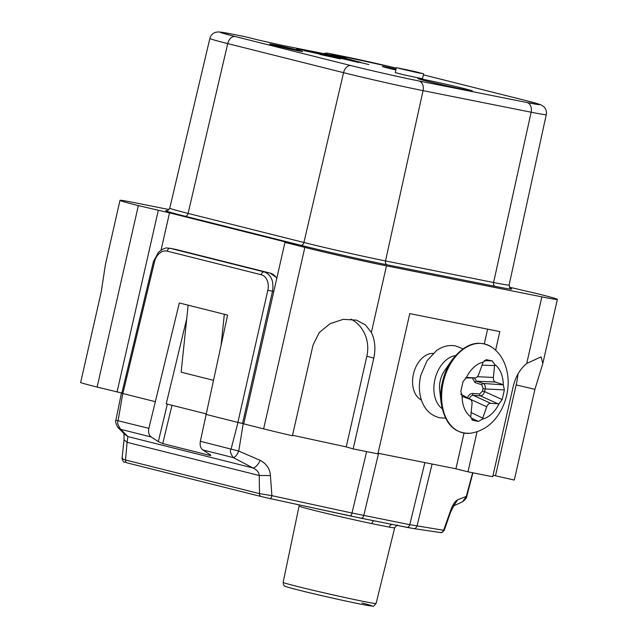 <?xml version="1.0" encoding="UTF-8"?>
<svg xmlns="http://www.w3.org/2000/svg" width="638" height="638" viewBox="0 0 638 638"><rect width="100%" height="100%" fill="white"/><g stroke="black" fill="none" stroke-linecap="round" stroke-linejoin="round"><path stroke-width="0.96" d="M376.093 603.484C372.169 607.655 375.335 605.988 368.014 605.526C356.714 603.628 319.255 595.302 299.35 590.27C285.983 586.888 285.234 586.386 284.628 585.939C284.006 586.107 283.511 584.91 283.144 582.366A47.659 1.164 12.8 0 0 297.914 586.593A47.659 1.164 12.8 0 0 348.013 598.197A47.659 1.164 12.8 0 0 376.093 603.484L394.683 527.778A49.014 1.196 -167.2 0 1 389.284 527.116L371.834 523.631A49.014 1.196 -167.2 0 1 314.271 510.416A49.014 1.196 -167.2 0 1 299.086 506.062L299.118 504.873M374.147 520.823A3.381 1.778 -78.1 0 0 371.834 523.631M395.847 69.981A16.923 0.415 -167.2 0 1 387.545 67.987A16.923 0.415 -167.2 0 1 382.306 66.48A16.923 0.415 -167.2 0 1 396.031 69.183M274.962 45.521A16.923 0.415 -167.2 0 1 269.722 44.022A16.923 0.415 -167.2 0 1 279.683 45.896A16.923 0.415 -167.2 0 1 297.483 50.019A16.923 0.415 -167.2 0 1 302.723 51.518A16.923 0.415 -167.2 0 1 292.754 49.644A16.923 0.415 -167.2 0 1 274.962 45.521M426.495 81.042A27.92 0.686 -167.2 0 1 417.842 78.562A27.92 0.686 -167.2 0 1 434.287 81.656A27.92 0.686 -167.2 0 1 463.651 88.451A27.92 0.686 -167.2 0 1 472.303 90.931A27.92 0.686 -167.2 0 1 455.859 87.837A27.92 0.686 -167.2 0 1 426.495 81.042M423.616 73.801L422.492 78.753L403.846 74.845L395.265 72.565L396.389 67.62L423.616 73.801L396.389 67.62M419.294 73.043L397.291 67.827L414.692 71.472L422.707 73.601L419.294 73.043M483.078 388.446L485.183 388.925L484.577 391.596L482.472 391.126L483.078 388.446L481.794 384.81A1.691 1.244 108.7 0 1 483.253 383.462L503.302 384.866L504.379 389.914L502.186 399.571L499.004 403.782L490.63 403.344C488.931 403.383 487.631 404.532 486.722 406.781L469.034 398.67M466.904 377.417L474.784 377.935C476.482 377.903 477.782 376.755 478.691 374.506L483.157 362.129A29.38 19.914 104.1 0 0 466.41 377.505L463.036 381.668L460.843 391.325L462.111 396.421A29.38 19.914 104.1 0 0 470.724 416.861L472.024 403.846C472.176 401.446 471.482 399.906 469.951 399.221L460.803 394.164M483.157 362.129L486.81 359.792L492.201 360.869L494.689 364.426L493.389 377.441C493.238 379.841 493.932 381.38 495.463 382.066L476.522 381.189L483.253 383.462C484.896 384.291 485.542 386.11 485.183 388.925L504.379 389.914M486.292 359.744L485.773 359.808M441.121 402.817L439.67 389.97A20.304 13.765 -75.9 0 1 440.236 380.679A20.304 13.765 -75.9 0 1 444.455 370.909L451.808 360.271A45.338 30.736 -75.9 0 0 442.389 382.074A45.338 30.736 -75.9 0 0 441.121 402.817C444.726 423.704 454.4 433.856 470.134 433.266A45.753 31.015 104.1 0 1 443.258 382.306A45.753 31.015 104.1 0 1 491.754 347.136C478.165 339.185 464.847 343.563 451.808 360.271M433.13 353.396A24.316 16.484 104.1 0 0 413.44 374.091A24.316 16.484 104.1 0 0 421.415 400.058M502.186 399.571L484.577 391.596C483.684 394.284 482.304 395.704 480.438 395.847L473.308 395.353A1.691 1.236 94 0 1 472.583 393.463L479.712 393.957L482.472 391.126M490.63 403.344L473.308 395.353C471.538 395.345 470.238 396.493 469.401 398.782L469.377 398.862M481.794 384.81L475.063 382.537A1.691 1.244 108.7 0 1 476.522 381.189L474.401 377.943M498.15 403.87L480.438 395.847A1.691 1.236 94 0 1 479.712 393.957M465.437 377.951L474.959 377.943L465.421 377.959M462.071 396.389L470.342 399.396L460.795 394.117M471.713 419.613L472.327 420.107M471.091 412.523L482.727 418.105L482.256 419.158L478.436 421.455L473.045 420.378L470.724 416.861M482.727 418.105L486.722 406.781M502.561 384.459L495.463 382.066M345.597 58.728L345.684 58.337L360.733 62.372L345.684 58.337M321.52 53.759L358.684 62.524L321.568 53.528M340.453 58.887L319.821 54.453L340.525 58.584M331.704 55.697L368.852 64.55L331.736 55.554M325.013 55.171L304.382 50.737L325.077 54.86M296.654 48.871L317.357 53.002L296.654 48.871M378.047 453.251L455.915 468.786L467.973 471.817L477.08 431.751M487.631 329.152L484.306 343.818M464.017 433.098L455.915 468.786M350.932 319.12A33.846 31.302 -73.8 0 1 366.85 356.163L346.243 446.895L353.173 448.913L377.911 453.849L409.771 313.617L499.833 331.593L495.606 350.206M399.077 68.226L410.306 70.531L399.037 68.386M400.178 68.577L414.509 71.512L400.154 68.681M417.563 72.692L401.286 68.936L417.587 72.58M418.616 72.907L418.711 72.485M138.35 205.603L97.12 387.075A59.23 1.443 -167.2 0 1 80.619 382.617L101.235 291.877L105.429 264.443L119.992 200.34A59.23 1.443 12.8 0 0 138.35 205.603L169.517 212.845L296.207 244.649L284.947 242.4L304.852 247.4A59.23 1.443 12.8 0 0 386.484 265.863L541.853 296.861A59.23 1.443 12.8 0 0 557.381 299.381A59.23 1.443 12.8 0 0 539.03 294.118L509.363 287.18M493.054 475.262L514.3 480.055L534.915 389.316L542.818 363.477L541.088 356.889L526.725 363.453C520.082 369.027 515.616 376.548 513.327 386.014L492.711 476.753L467.973 471.817M518.048 373.836A33.846 10.288 -76.8 0 1 516.142 384.897L534.915 389.316M495.527 475.629L516.142 384.897M353.173 448.913L373.788 358.173C375.814 348.651 375 340.078 371.356 332.454L365.414 324.87L356.435 320.148L343.276 319.319L330.037 323.705L319.215 332.573L313.035 345.046L292.419 435.778A59.23 1.443 -167.2 0 1 263.622 428.872L304.852 247.4M292.539 435.26L346.243 446.895M186.719 318.697L166.223 403.838L205.899 413.799M188.13 305.179L181.144 372.185L213.275 380.248M221.211 344.185L224.329 314.263M97.12 387.075L121.866 393.032M169.038 209.551L135.519 202.86A59.23 1.443 12.8 0 0 119.992 200.34M284.947 242.4L243.716 423.871L263.622 428.872M117.025 392.067L158.256 210.596M161.039 250.136L169.517 212.845M389.284 527.116A3.381 3.007 100.1 0 1 392.697 524.524M392.793 524.54L374.243 520.839M122.671 458.212C121.244 458.475 122.193 459.073 125.519 459.998L259.499 493.637A3.381 2.297 104.1 0 0 261.046 496.5L269.954 498.557A3.381 1.284 102.2 0 0 271.892 495.662L270.432 475.557C269.906 468.763 266.517 463.714 260.256 460.405L238.748 451.066L243.214 423.648L237.982 422.436L231.115 449C229.688 450.572 230.406 453.435 233.277 457.598L253.031 467.989C256.962 469.879 259.028 472.383 259.219 475.501L259.499 493.637L271.892 495.662L352.009 513.024L409.755 524.667L444.207 530.369M450.524 512.314L450.292 511.445L443.737 529.955A3.381 3.222 98.4 0 1 440.116 532.507L413.392 528.543A3.381 3.222 98.4 0 0 417.013 525.991L432.101 464.033M366.627 451.592L352.009 513.024A3.381 1.284 102.2 0 1 350.071 515.919L269.954 498.557A3.381 1.284 102.2 0 1 269.914 498.549L261.117 496.516A3.381 2.297 104.1 0 1 261.046 496.5L127.066 462.861A3.381 2.297 104.1 0 0 127.137 462.877L260.966 496.476M270.432 475.557L259.219 475.501L127.082 442.333L125.519 459.998A3.381 2.297 104.1 0 0 127.066 462.861C123.605 460.883 124.346 464.6 122.025 458.523L124.051 439.821L127.082 442.333L127.919 436.583L120.726 429.342C117.847 425.147 116.977 422.244 118.102 420.633L122.759 393.51L121.427 393.072L115.917 420.027M202.844 449.957L233.277 457.598C235.175 457.286 236.993 455.109 238.748 451.066L200.356 441.281C199.726 445.284 200.555 448.179 202.844 449.957L210.077 454.647C211.162 455.412 211.05 455.652 209.727 455.373C211.05 455.652 211.162 455.412 210.077 454.647M260.256 460.405C257.8 465.102 255.391 467.63 253.031 467.989L127.919 436.583L124.753 434.358M124.601 434.183L117.894 427.436M117.886 427.412L120.726 429.342L151.158 436.982C148.893 435.212 148.128 432.333 148.861 428.353L116.355 420.33M237.982 422.436L243.756 423.704M167.22 251.141L261.237 274.739C266.445 275.935 269.523 283.152 267.84 290.226L272.506 291.287C274.021 281.183 271.262 274.723 264.228 271.916L169.788 248.222C166.941 248.389 166.223 246.236 158.511 252.217L153.471 261.468L154.516 261.779C156.135 254.69 162.052 249.729 167.22 251.141A3.381 2.297 -75.9 0 1 170.21 248.318L176.104 249.49A3.381 2.297 -75.9 0 1 176.176 249.506A3.381 2.297 -75.9 0 1 176.248 249.53M151.158 436.982L158.304 441.648L162.754 443.585L171.981 405.282M209.902 454.535L209.727 455.373L162.754 443.585M200.356 441.281L227.606 315.092L179.326 302.97L148.861 428.353M121.842 393.136L121.427 393.072M154.97 401.597L122.759 393.51M267.84 290.226L237.878 422.404L205.779 414.349M450.292 511.445C452.422 505.16 454.878 501.277 457.661 499.793L466.274 496.46L472.638 472.75M466.274 496.46L462.702 501.651C465.429 499.482 466.793 497.72 466.793 496.388M457.661 499.793L453.793 505.751M503.302 384.866A29.38 19.914 104.1 0 0 494.689 364.426M455.404 355.629A28.343 19.22 104.1 0 0 435.108 378.693A28.343 19.22 104.1 0 0 442.11 408.607M467.375 398.04C468.587 395.034 470.318 393.51 472.583 393.463M475.063 382.537L472.264 377.951M478.436 421.455L470.852 417.818M477.407 376.699L493.389 377.441M494.657 365.574L481.985 365.175M484.314 360.622L492.201 360.869M482.256 419.158A29.38 19.914 104.1 0 0 499.004 403.782M366.85 356.163L373.788 358.173M526.725 363.453L541.853 296.861M386.484 265.863L371.356 332.454M510.464 288.456A62.588 1.531 -167.2 0 1 495.263 286.382L387.186 264.818A62.588 1.531 -167.2 0 1 300.929 245.311L185.1 216.234A62.588 1.531 -167.2 0 1 167.052 210.66M300.929 245.311A3.381 2.297 104.1 0 0 303.919 242.488A59.198 1.443 12.8 0 0 385.511 260.942L493.597 282.506A59.198 1.443 12.8 0 0 509.116 285.026C509.794 288.033 510.304 289.213 510.647 288.559M387.186 264.818A3.381 2.488 101.3 0 1 385.511 260.942L423.058 90.644A57.675 1.412 -167.2 0 1 343.563 72.668A8.461 5.734 -75.9 0 1 351.052 65.61A49.214 1.204 12.8 0 0 418.887 80.954L526.964 102.519A49.214 1.204 12.8 0 0 524.619 100.246L423.385 74.829L524.803 100.286A8.461 5.734 104.1 0 0 524.619 100.246M185.1 216.234A3.381 2.297 -75.9 0 0 188.09 213.411L227.734 43.591A57.675 1.412 -167.2 0 1 209.862 38.471L169.748 208.155A59.198 1.443 12.8 0 0 188.09 213.411L303.919 242.488L343.563 72.668L227.734 43.591A8.461 5.734 -75.9 0 1 235.223 36.533L351.052 65.61M495.263 286.382A3.381 2.488 101.3 0 1 493.597 282.506L531.143 112.208A8.461 6.22 -78.7 0 0 526.964 102.519M524.803 100.286L540.96 104.839L543.64 106.53C545.969 108.763 546.838 111.475 546.264 114.665A57.675 1.412 -167.2 0 1 531.143 112.208L423.058 90.644A8.461 6.22 -78.7 0 0 418.887 80.954M340.517 55.737A8.461 6.22 101.3 0 1 340.732 55.777A8.461 6.22 101.3 0 1 340.955 55.825L328.474 53.337A8.461 6.22 -78.7 0 0 328.259 53.289A8.461 8.461 0 0 0 323.729 53.624M328.259 53.289L396.278 68.106A49.214 1.204 12.8 0 0 340.955 55.825M338.315 56.535A8.461 5.734 104.1 0 1 340.54 56.367L328.474 53.337A8.461 5.734 104.1 0 0 325.3 53.943M340.54 56.367C347.104 58.05 347.367 58.313 341.346 57.149A8.461 6.22 -78.7 0 0 341.131 57.101A8.461 6.22 -78.7 0 0 340.907 57.061M341.346 57.149L280.736 45.059A8.461 6.22 -78.7 0 0 280.521 45.003L257.6 39.819A8.461 5.734 -75.9 0 1 257.784 39.875M280.736 45.059L257.417 39.779A8.461 5.734 -75.9 0 1 257.6 39.819L245.534 36.797A8.461 5.734 -75.9 0 1 245.718 36.845M257.417 39.779L245.351 36.749A8.461 5.734 -75.9 0 1 245.534 36.797A8.461 8.461 0 0 0 245.128 36.701A8.461 6.22 -78.7 0 0 244.912 36.661M232.87 34.261L245.351 36.749A8.461 6.22 -78.7 0 0 245.128 36.701L232.655 34.213A8.461 6.22 101.3 0 1 232.87 34.261A49.214 1.204 12.8 0 0 235.223 36.533M424.868 462.598L409.755 524.667A3.381 2.488 101.3 0 1 406.693 527.323A3.381 2.488 101.3 0 1 406.605 527.299L392.952 524.572M413.137 528.495L406.605 527.299M374.291 520.855L360.813 518.16M378.573 453.355L363.788 515.488A3.381 2.488 101.3 0 1 360.725 518.152A3.381 2.488 101.3 0 1 360.637 518.128L269.986 498.565M374.984 520.991L350.071 515.919A3.381 1.284 102.2 0 1 350.039 515.911M242.544 423.465L272.506 291.287L273.782 291.542M261.237 274.739A3.381 2.297 -75.9 0 1 264.228 271.916L270.121 273.096A3.381 2.297 -75.9 0 1 270.193 273.112A3.381 2.297 -75.9 0 1 270.297 273.136M122.863 393.534L154.516 261.779M276.892 277.857L270.193 273.112L175.665 249.394A16.923 12.433 101.3 0 1 176.104 249.49L270.121 273.096A16.923 12.433 101.3 0 1 276.756 278.455M167.339 404.117L158.304 441.648M362.009 602.974A44.277 1.085 -167.2 0 1 358.564 603.707A44.277 1.085 -167.2 0 1 299.429 590.286M470.134 433.266C489.944 430.538 502.401 413.655 506.692 395.265C509.307 383.486 508.454 372.496 504.116 362.288C501.301 355.956 497.177 350.908 491.754 347.136M445.483 418.161L439.781 417.794C430.945 415.601 424.86 409.811 421.535 400.409C418.903 392.506 418.68 384.068 420.881 375.08L427.101 360.669L436.408 350.677C442.565 346.298 448.977 344.711 455.652 345.932L462.893 348.811M542.818 363.477L557.381 299.381M169.748 208.155C167.834 210.572 166.869 211.417 166.837 210.684M344.129 57.675L280.521 45.003M232.655 34.213L218.866 31.9L215.724 32.267C212.669 33.28 210.715 35.353 209.862 38.471M546.264 114.665L509.116 285.026M394.683 527.778C396.669 525.345 397.657 524.508 397.649 525.265M444.223 530.33C440.579 534.413 440.794 531.885 440.116 532.507M392.434 524.476L413.392 528.543M124.051 439.821L123.955 433.154M117.759 427.285C115.717 423.345 115.095 420.976 115.893 420.171M121.818 393.239L153.471 261.468M175.665 249.394L169.772 248.222M466.825 496.236L472.886 472.798M453.283 506.054L462.494 501.795M444.231 530.337L450.54 512.322L453.913 505.623M283.144 582.366L299.086 506.062"/></g></svg>
